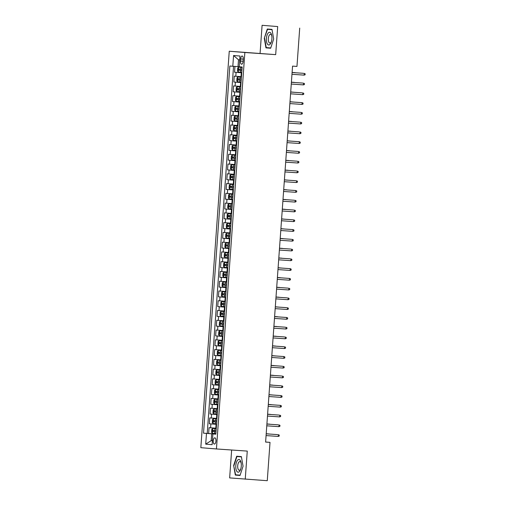 <?xml version="1.0" encoding="UTF-8"?>
<svg xmlns="http://www.w3.org/2000/svg" width="506" height="506" viewBox="0 0 506 506"><rect width="100%" height="100%" fill="white"/><g stroke="black" fill="none" stroke-linecap="round" stroke-linejoin="round"><path stroke-width="0.76" d="M215.942 441.055A3.131 1.354 -86 0 0 214.81 437.823A3.131 1.354 -86 0 0 213.241 440.834A3.131 1.354 -86 0 0 214.373 444.072A3.131 1.354 -86 0 0 215.942 441.055M231.647 450.011L229.648 477.904L267.269 480.7L270.014 442.37L265.612 442.016M229.25 51.232L200.831 447.683L216.435 448.955L244.853 52.497L229.25 51.232L275.681 54.642L277.693 26.565L262.089 25.3L260.078 53.377M262.089 25.3L277.693 26.565M234.955 66.412L234.537 72.244L241.748 72.744M241.463 76.691L234.259 76.147L233.835 82.01L241.046 82.51M240.761 86.45L233.557 85.912L233.139 91.776L240.344 92.275M240.065 96.216L232.855 95.678L232.437 101.535L239.648 102.041M239.363 105.982L232.159 105.444L231.735 111.301L238.946 111.801M238.661 115.747L231.457 115.21L231.04 121.067L238.244 121.566M237.965 125.513L230.755 124.976L230.338 130.833L237.548 131.332M237.263 135.279L230.059 134.741L229.635 140.598L236.846 141.098M236.561 145.045L229.357 144.501L228.94 150.364L236.144 150.864M235.866 154.804L228.655 154.267L228.238 160.13L235.448 160.63M235.163 164.57L227.959 164.033L227.536 169.889L234.746 170.395M234.461 174.336L227.257 173.798L226.84 179.655L234.044 180.155M233.766 184.102L226.555 183.564L226.138 189.421L233.348 189.921M233.064 193.868L225.859 193.33L225.436 199.187L232.646 199.687M232.362 203.633L225.157 203.096L224.74 208.953L231.944 209.452M231.666 213.399L224.455 212.855L224.038 218.718L231.248 219.218M230.964 223.159L223.76 222.621L223.336 228.484L230.546 228.984M230.262 232.924L223.057 232.387L222.64 238.244L229.844 238.75M229.566 242.69L222.355 242.153L221.938 248.01L229.148 248.509M228.864 252.456L221.66 251.918L221.236 257.775L228.446 258.275M228.162 262.222L220.958 261.684L220.54 267.541L227.744 268.041M227.466 271.988L220.255 271.45L219.838 277.307L227.049 277.807M226.764 281.753L219.56 281.209L219.136 287.073L226.346 287.572M226.062 291.513L218.858 290.975L218.44 296.839L225.644 297.338M225.366 301.279L218.156 300.741L217.738 306.598L224.949 307.104M224.664 311.045L217.46 310.507L217.036 316.364L224.247 316.864M223.962 320.81L216.758 320.273L216.34 326.13L223.544 326.629M223.266 330.576L216.056 330.038L215.638 335.895L222.849 336.395M222.564 340.342L215.36 339.804L214.936 345.661L222.147 346.161M221.862 350.108L214.658 349.564L214.24 355.427L221.445 355.927M221.166 359.867L213.956 359.33L213.538 365.193L220.749 365.693M220.464 369.633L213.26 369.095L212.836 374.952L220.047 375.458M219.762 379.399L212.558 378.861L212.14 384.718L219.345 385.218M219.066 389.165L211.856 388.627L211.438 394.484L218.649 394.984M218.364 398.93L211.16 398.393L210.736 404.25L217.947 404.749M217.662 408.696L210.458 408.159L210.041 414.016L217.245 414.515M216.966 418.462L209.756 417.918L209.339 423.781L216.549 424.281M299.71 28.096L296.965 66.425L292.557 66.115L265.612 442.067L270.014 442.37M240.66 58.936L240.502 61.081A3.036 1.309 -86 0 0 241.602 64.218A3.036 1.309 -86 0 0 243.12 61.296L243.272 59.145A3.036 1.309 -86 0 0 242.178 56.014A3.036 1.309 -86 0 0 240.66 58.936L243.272 59.113M215.841 434.116L212.887 433.933L215.841 434.173L242.159 67.013L239.205 66.773L239.977 56.033L233.57 55.508L232.798 66.254L229.844 66.014L203.526 433.174L211.685 433.794L211.198 440.631L212.4 440.726L211.198 440.631L205.708 444.154L206.48 433.414M212.887 433.933L212.115 444.673L205.708 444.154M216.543 424.319L209.339 423.781M216.264 428.221L215.809 428.19L216.087 424.287M217.245 414.553L210.041 414.016M217.947 404.787L210.736 404.25M218.643 395.022L211.438 394.484M219.345 385.256L212.14 384.718M220.047 375.496L212.836 374.952M220.742 365.73L213.538 365.193M221.445 355.965L214.24 355.427M222.147 346.199L214.936 345.661M222.842 336.433L215.638 335.895M223.544 326.667L216.34 326.13M224.247 316.901L217.036 316.364M224.942 307.142L217.738 306.598M225.644 297.376L218.44 296.839M226.346 287.61L219.136 287.073M227.042 277.845L219.838 277.307M227.744 268.079L220.54 267.541M228.446 258.313L221.236 257.775M229.142 248.547L221.938 248.01M229.844 238.788L222.64 238.244M230.546 229.022L223.336 228.484M231.242 219.256L224.038 218.718M231.944 209.49L224.74 208.953M232.646 199.725L225.436 199.187M233.342 189.959L226.138 189.421M234.044 180.193L226.84 179.655M234.746 170.433L227.536 169.889M235.442 160.668L228.238 160.13M236.144 150.902L228.94 150.364M236.846 141.136L229.635 140.598M237.542 131.37L230.338 130.833M238.244 121.604L231.04 121.067M238.946 111.839L231.735 111.301M239.642 102.079L232.437 101.535M240.344 92.313L233.139 91.776M241.046 82.548L233.835 82.01M241.741 72.782L234.537 72.244M233.544 66.305L207.226 433.427L215.847 434.047M215.809 428.19L209.06 427.684L208.636 433.547M239.699 59.898L238.497 59.797L238.003 66.634L232.798 66.254M239.211 66.716L238.003 66.634M245.246 479.169L247.263 451.093L216.435 448.955M275.681 54.642L244.853 52.497M215.847 434.085L211.685 433.794M207.226 433.427L203.526 433.174M238.497 59.797L233.57 55.508M264.284 38.247L265.954 47.861L270.653 48.241L273.676 39.006L272.007 29.392L267.307 29.013L264.284 38.247L267.535 29.323L272.057 29.69M240.034 475.457L243.057 466.222L241.381 456.608L236.681 456.229L233.658 465.463L235.334 475.077L240.034 475.457M269.609 47.861L270.666 48.197M269.654 48.114L265.954 47.861M238.99 475.077L240.046 475.412M239.034 475.33L235.334 475.077M240.129 475.166L235.606 474.799L233.658 465.463M304.093 75.128L305.099 74.799L305.169 73.825L304.22 73.37L304.093 75.128L291.975 74.281M303.461 73.307L292.101 72.516L303.461 73.307M242.127 67.406L238.579 67.171L237.687 68.057L237.478 70.985L238.25 72.035L241.779 72.295M238.604 67.153L242.127 67.412M241.994 69.265L238.895 69.037L238.813 70.214L241.912 70.435L240.078 70.296L240.16 69.126M295.03 72.624L292.107 72.421L295.03 72.624M271.899 38.861A6.363 2.751 -86 0 0 271.678 35.256A6.363 2.751 -86 0 0 268.787 32.51A6.363 2.751 -86 0 0 266.415 38.418A6.363 2.751 -86 0 0 267.927 44.648A6.363 2.751 -86 0 0 271.184 42.34A6.363 2.751 -86 0 0 271.899 38.861M271.798 35.901A4.358 1.885 -86 0 0 270.501 34.364A4.358 1.885 -86 0 0 268.325 38.557A4.358 1.885 -86 0 0 269.9 43.061A4.358 1.885 -86 0 0 271.393 41.713M267.535 29.323L272.051 29.652M270.748 47.95L266.226 47.583L264.606 38.273M240.299 460.466A6.363 2.751 -86 0 0 236.391 462.49A6.363 2.751 -86 0 0 236.77 471.238A6.363 2.751 -86 0 0 240.565 469.555A6.363 2.751 -86 0 0 241.058 462.471A6.363 2.751 -86 0 0 240.299 460.466M241.172 463.116A4.358 1.885 -86 0 0 240.786 462.237A4.358 1.885 -86 0 0 239.876 461.58A4.358 1.885 -86 0 0 237.845 464.666A4.358 1.885 -86 0 0 238.37 469.612A4.358 1.885 -86 0 0 239.275 470.27A4.358 1.885 -86 0 0 240.767 468.929M233.981 465.482L236.916 456.538L241.425 456.867M236.916 456.538L241.432 456.905M303.391 84.888L304.397 84.565L304.467 83.591L303.518 83.136L303.391 84.888L291.273 84.047M302.759 83.073L291.399 82.282L302.759 83.073M302.696 94.654L303.695 94.331L303.764 93.357L302.822 92.895L302.696 94.654L290.577 93.812M302.063 92.838L290.703 92.048L302.063 92.838M301.993 104.419L302.999 104.097L303.069 103.116L302.12 102.661L301.993 104.419L289.875 103.578M290.001 101.82L302.12 102.661L290.001 101.814M301.291 114.185L302.297 113.863L302.367 112.882L301.418 112.427L301.291 114.185L289.173 113.344M300.659 112.364L289.299 111.579L300.659 112.364M237.902 76.918L241.432 77.178L237.877 76.937L236.991 77.823L236.776 80.751L237.554 81.795L241.077 82.054M241.292 79.031L238.193 78.803L238.111 79.973L241.21 80.201L239.376 80.062L239.464 78.892M294.328 82.389L291.405 82.181L294.328 82.389M237.2 86.678L240.73 86.937L237.2 86.678L236.289 87.589L236.081 90.517L236.852 91.561L240.382 91.82M240.597 88.797L237.491 88.569L237.409 89.739L240.514 89.967L238.68 89.828L238.762 88.658M294.378 92.301L290.71 91.947M294.606 92.32L290.71 91.959M236.131 101.301L236.479 96.469L240.027 96.703L236.504 96.444L235.587 97.354L235.379 100.283L236.15 101.326L239.68 101.586M239.895 98.562L236.795 98.335L236.713 99.505L239.812 99.733M239.812 99.726L237.978 99.593L238.06 98.423M293.682 102.067L290.008 101.712M293.904 102.085L290.008 101.725M239.332 106.462L235.802 106.209L234.892 107.12L234.676 110.049L235.454 111.092L238.977 111.352M235.802 106.209L239.332 106.469M239.193 108.322L236.093 108.101L236.011 109.271L239.11 109.498L237.276 109.359L237.365 108.189M292.228 111.681L289.305 111.478L292.228 111.681M300.596 123.951L301.595 123.628L301.665 122.648L300.722 122.193L300.596 123.951L288.477 123.11M299.963 122.129L288.603 121.339L299.963 122.129M235.1 115.975L238.63 116.235L235.1 115.975L234.189 116.886L233.981 119.814L234.752 120.858L238.282 121.117M238.497 118.088L235.391 117.866L235.309 119.036L238.415 119.264L236.58 119.125L236.663 117.949M291.526 121.446L288.61 121.244L291.526 121.446M299.894 133.717L300.899 133.388L300.969 132.414L300.02 131.958L299.894 133.717L287.775 132.876M299.261 131.895L287.901 131.105L299.261 131.895M234.404 125.741L237.928 126L234.379 125.76L233.487 126.645L233.279 129.58L234.05 130.624L237.58 130.883M237.795 127.854L234.695 127.626L234.613 128.802L237.712 129.024L235.878 128.891L235.96 127.714M290.83 131.212L287.908 131.01L290.83 131.212M299.191 143.483L300.197 143.154L300.267 142.18L299.318 141.724L299.191 143.483L287.073 142.635M287.199 140.883L299.318 141.724L287.199 140.87M233.702 135.507L237.232 135.766L233.677 135.526L232.792 136.411L232.577 139.34L233.355 140.39L236.878 140.649M237.093 137.619L233.993 137.392L233.911 138.568L237.01 138.789M237.01 138.783L235.176 138.65L235.265 137.48M290.88 141.13L287.206 140.776M291.102 141.142L287.206 140.782M298.496 153.242L299.495 152.92L299.565 151.945L298.622 151.49L298.496 153.242L286.377 152.401M297.863 151.427L286.504 150.636L297.863 151.427M233 145.273L236.53 145.532L233 145.273L232.09 146.177L231.881 149.106L232.652 150.149L236.182 150.409M236.397 147.385L233.291 147.157L233.209 148.328L236.315 148.555L234.48 148.416L234.563 147.246M289.426 150.744L286.51 150.535L289.426 150.744M297.794 163.008L298.799 162.685L298.869 161.711L297.92 161.25L297.794 163.008L285.675 162.167M297.161 161.193L285.801 160.402L297.161 161.193M232.305 155.032L235.828 155.291L232.305 155.032L231.387 155.943L231.179 158.871L231.95 159.915L235.48 160.174M235.695 157.151L232.596 156.923L232.513 158.093L235.613 158.321L233.778 158.182L233.861 157.012M288.73 160.503L285.808 160.301L288.73 160.503M297.092 172.774L298.097 172.451L298.167 171.471L297.218 171.015L297.092 172.774L284.973 171.932M296.459 170.958L285.099 170.168L296.459 170.958M231.603 164.798L235.132 165.057L231.603 164.798L230.692 165.709L230.477 168.637L231.236 169.655L234.778 169.94M234.993 166.917L231.893 166.689L231.811 167.859L234.91 168.087L233.076 167.948L233.165 166.778M231.236 169.655L231.577 164.823M288.028 170.269L285.106 170.067L288.028 170.269M296.396 182.54L297.395 182.217L297.465 181.237L296.522 180.781L296.396 182.54L284.277 181.698M295.763 180.718L284.404 179.934L295.763 180.718M230.9 174.564L234.43 174.823L230.9 174.564L229.99 175.474L229.781 178.403L230.553 179.447L234.082 179.706M234.297 176.676L231.198 176.455L231.109 177.625L234.215 177.853L232.38 177.714L232.463 176.543M288.078 180.187L284.41 179.832M288.306 180.199L284.41 179.839M295.694 192.305L296.699 191.983L296.769 191.002L295.82 190.547L295.694 192.305L283.575 191.464M283.702 189.706L295.82 190.547L283.702 189.693M230.205 184.329L232.463 184.5L230.205 184.329L229.288 185.24L229.079 188.169L229.85 189.212L233.38 189.472M232.463 184.5L233.728 184.589L232.488 184.494L232.33 186.353L230.496 186.221L230.413 187.391L233.513 187.618M233.513 187.612L231.678 187.479L231.761 186.303M233.595 186.442L232.33 186.353M286.63 189.801L283.708 189.598L286.63 189.801M294.992 202.071L295.997 201.742L296.067 200.768L295.118 200.313L294.992 202.071L282.873 201.23M294.359 200.25L282.999 199.459L294.359 200.25M229.503 194.095L231.767 194.266L229.503 194.095L228.592 195L228.377 197.935L229.155 198.978L232.678 199.237M233.032 194.348L231.792 194.26L233.032 194.355M232.899 196.208L229.794 195.98L229.711 197.157L232.811 197.378L230.976 197.245L231.065 196.069M285.928 199.566L283.006 199.364L285.928 199.566M294.296 211.837L295.295 211.508L295.365 210.534L294.422 210.079L294.296 211.837L282.177 210.989M293.663 210.015L282.304 209.225L293.663 210.015M228.801 203.861L232.33 204.12L228.801 203.861L227.89 204.766L227.681 207.694L228.453 208.744L231.982 209.003M232.197 205.974L229.091 205.746L229.009 206.922L232.115 207.144L230.281 207.005L230.363 205.834M285.226 209.332L282.31 209.13L285.226 209.332M293.594 221.596L294.6 221.274L294.669 220.3L293.72 219.844L293.594 221.596L281.475 220.755M292.961 219.781L281.602 218.99L292.961 219.781M228.105 213.627L231.628 213.886L228.079 213.646L227.188 214.531L226.979 217.46L227.751 218.503L231.28 218.763M231.495 215.739L228.396 215.512L228.314 216.682L230.148 216.821L231.413 216.91L229.579 216.77L229.661 215.6M285.283 219.243L281.608 218.889M285.504 219.262L281.608 218.902M292.892 231.362L293.897 231.04L293.967 230.066L293.018 229.604L292.892 231.362L280.773 230.521M280.9 228.763L293.018 229.604L280.9 228.756M227.403 223.386L230.932 223.646L227.403 223.386L226.492 224.297L226.277 227.226L227.055 228.269L230.578 228.529M230.799 225.505L227.694 225.278L227.611 226.448L230.711 226.675M230.711 226.669L228.876 226.536L228.965 225.366M284.581 229.009L280.906 228.655M284.802 229.028L280.906 228.668M292.196 241.128L293.195 240.805L293.265 239.825L292.323 239.37L292.196 241.128L280.077 240.287M291.564 239.313L280.204 238.522L291.564 239.313M230.23 233.405L226.701 233.152L225.79 234.063L225.581 236.991L226.353 238.035L229.882 238.294M226.701 233.152L230.23 233.411M230.097 235.271L226.992 235.043L226.909 236.213L230.015 236.441L228.181 236.302L228.263 235.132M283.126 238.623L280.21 238.421L283.126 238.623M291.494 250.894L292.5 250.571L292.569 249.591L291.62 249.135L291.494 250.894L279.375 250.053M290.861 249.072L279.502 248.288L290.861 249.072M226.005 242.918L229.528 243.177L226.005 242.918L225.088 243.829L224.879 246.757L225.651 247.801L229.18 248.06M229.395 245.03L226.296 244.809L226.214 245.979L229.313 246.207L227.479 246.068L227.561 244.898M282.43 248.389L279.508 248.187L282.43 248.389M290.792 260.66L291.798 260.337L291.867 259.357L290.918 258.901L290.792 260.66L278.673 259.818M290.159 258.838L278.8 258.047L290.159 258.838M225.303 252.684L228.832 252.943L225.303 252.684L224.392 253.595L224.177 256.523L224.936 257.541L228.478 257.826M228.699 254.796L225.594 254.575L225.512 255.745L228.611 255.973L226.777 255.834L226.865 254.657M224.936 257.541L225.278 252.709M281.728 258.155L278.806 257.952L281.728 258.155M290.096 270.425L291.095 270.096L291.165 269.122L290.223 268.667L290.096 270.425L277.977 269.584M278.104 267.826L290.223 268.667L278.104 267.813M224.601 262.45L226.865 262.62L224.601 262.45L223.69 263.354L223.481 266.289L224.253 267.332L227.782 267.592M226.865 262.62L228.13 262.709L226.89 262.614L226.732 264.474L224.892 264.334L224.809 265.511L227.915 265.732L226.081 265.599L226.163 264.423M227.997 264.562L226.732 264.474M281.779 268.072L278.11 267.718M282.006 268.085L278.11 267.725M289.394 280.191L290.4 279.862L290.469 278.888L289.521 278.433L289.394 280.191L277.275 279.344M277.402 277.592L289.521 278.433L277.402 277.579M223.905 272.215L227.428 272.475L223.88 272.234L222.988 273.12L222.779 276.048L223.551 277.098L227.08 277.358M227.295 274.328L224.196 274.1L224.114 275.277L227.213 275.498L225.379 275.359L225.461 274.189M280.33 277.686L277.408 277.484L280.33 277.686M288.692 289.951L289.698 289.628L289.767 288.654L288.818 288.199L288.692 289.951L276.573 289.109M288.059 288.135L276.7 287.345L288.059 288.135M226.732 282.234L223.178 282L222.292 282.886L222.077 285.814L222.855 286.858L226.378 287.117M223.203 281.981L226.732 282.24M226.599 284.094L223.494 283.866L223.412 285.036L226.511 285.264L224.677 285.125L224.765 283.955M279.628 287.452L276.706 287.244L279.628 287.452M287.996 299.716L288.996 299.394L289.065 298.42L288.123 297.958L287.996 299.716L275.878 298.875M287.364 297.901L276.004 297.111L287.364 297.901M222.501 291.741L226.03 292L222.501 291.741L221.59 292.651L221.381 295.58L222.153 296.624L225.682 296.883M225.897 293.859L222.792 293.632L222.71 294.802L225.815 295.03L223.981 294.89L224.063 293.72M278.926 297.212L276.01 297.009L278.926 297.212M287.294 309.482L288.3 309.16L288.369 308.179L287.421 307.724L287.294 309.482L275.175 308.641M286.662 307.667L275.302 306.876L286.662 307.667M221.805 301.506L225.328 301.766L221.805 301.506L220.888 302.417L220.679 305.346L221.451 306.389L224.98 306.649M225.195 303.625L222.096 303.398L222.014 304.568L225.113 304.795L223.279 304.656L223.361 303.486M278.983 307.129L275.308 306.775M279.204 307.148L275.308 306.788M286.592 319.248L287.598 318.925L287.667 317.945L286.719 317.49L286.592 319.248L274.473 318.407M274.6 316.648L286.719 317.49L274.6 316.642M285.896 329.014L286.896 328.691L286.965 327.711L286.023 327.255L285.896 329.014L273.778 328.173M285.264 327.192L273.904 326.402L285.264 327.192M285.194 338.78L286.2 338.451L286.269 337.477L285.321 337.021L285.194 338.78L273.076 337.938M284.562 336.958L273.202 336.167L284.562 336.958M220.736 316.13L221.078 311.298L224.632 311.532L221.103 311.272L220.192 312.183L219.977 315.111L220.755 316.155L224.278 316.414M224.5 313.385L221.394 313.163L221.312 314.334L224.411 314.561M224.411 314.555L222.577 314.422L222.665 313.252M277.528 316.743L274.606 316.541L277.528 316.743M223.93 321.291L220.401 321.038L219.49 321.949L219.281 324.877L220.053 325.921L223.582 326.18M220.401 321.038L223.93 321.297M223.797 323.151L220.698 322.929L220.61 324.099L223.715 324.327L221.881 324.188L221.963 323.018M276.826 326.509L273.91 326.307L276.826 326.509M219.705 330.804L223.228 331.063L219.68 330.823L218.788 331.708L218.579 334.643L219.351 335.687L222.88 335.946M223.095 332.916L219.996 332.689L219.914 333.865L223.013 334.087L221.179 333.954L221.261 332.777M276.131 336.275L273.208 336.073L276.131 336.275M284.492 348.545L285.498 348.217L285.567 347.242L284.619 346.787L284.492 348.545L272.373 347.698M283.86 346.724L272.5 345.933L283.86 346.724M219.003 340.57L221.267 340.734L219.003 340.57L218.092 341.474L217.877 344.403L218.655 345.453L222.178 345.712M221.267 340.734L222.532 340.829L221.293 340.734L221.135 342.594L219.294 342.454L219.212 343.631L222.311 343.852L220.477 343.713L220.565 342.543M222.4 342.682L221.135 342.594M275.428 346.041L272.506 345.838L275.428 346.041M283.796 358.305L284.796 357.982L284.865 357.008L283.923 356.553L283.796 358.305L271.678 357.464M271.804 355.705L283.923 356.553L271.804 355.699M218.301 350.335L221.83 350.595L218.301 350.335L217.39 351.24L217.182 354.168L217.953 355.212L221.483 355.471M221.615 353.612L220.376 353.523L221.615 353.618M221.698 352.448L218.592 352.22L218.51 353.39L220.35 353.53L219.781 353.479L219.863 352.309M275.479 355.952L271.811 355.598M275.707 355.971L271.811 355.61M283.094 368.071L284.1 367.748L284.17 366.774L283.221 366.312L283.094 368.071L270.976 367.229M282.462 366.255L271.102 365.465L282.462 366.255M217.605 360.095L221.128 360.354L217.605 360.095L216.688 361.006L216.479 363.934L217.251 364.978L220.78 365.237M220.995 362.214L217.896 361.986L217.814 363.156L219.648 363.295L220.913 363.384L219.079 363.245L219.161 362.075M274.031 365.566L271.108 365.364L274.031 365.566M282.392 377.837L283.398 377.514L283.468 376.534L282.519 376.078L282.392 377.837L270.274 376.995M281.76 376.021L270.4 375.231L281.76 376.021M216.903 369.861L220.433 370.12L216.903 369.861L215.992 370.772L215.777 373.7L216.555 374.744L220.078 375.003M220.3 371.98L217.194 371.752L217.112 372.922L220.211 373.15L218.377 373.011L218.465 371.84M273.329 375.332L270.406 375.129L273.329 375.332M281.697 387.602L282.696 387.28L282.765 386.299L281.823 385.844L281.697 387.602L269.578 386.761M281.064 385.781L269.704 384.996L281.064 385.781M216.201 379.627L219.73 379.886L216.201 379.627L215.29 380.537L215.082 383.466L215.834 384.484L219.383 384.769M219.598 381.739L216.492 381.518L216.41 382.688L219.515 382.915L217.681 382.776L217.763 381.606M215.834 384.484L216.182 379.652M272.626 385.098L269.711 384.895L272.626 385.098M280.994 397.368L282 397.046L282.07 396.065L281.121 395.61L280.994 397.368L268.876 396.527M269.002 394.769L281.121 395.61L269.002 394.756M215.505 389.392L219.028 389.652L215.505 389.392L214.588 390.303L214.38 393.232L215.151 394.275L218.681 394.535M218.896 391.505L215.796 391.283L215.714 392.454L218.813 392.681L216.979 392.542L217.061 391.372M272.683 395.015L269.009 394.661M272.905 395.028L269.009 394.667M280.292 407.134L281.298 406.805L281.368 405.831L280.419 405.376L280.292 407.134L268.174 406.293M268.3 404.534L280.419 405.376L268.3 404.522M214.803 399.158L218.333 399.417L214.778 399.177L213.893 400.063L213.677 402.997L214.455 404.041L217.978 404.3M218.2 401.271L215.094 401.043L215.012 402.219L218.111 402.441L216.277 402.308L216.366 401.132M271.229 404.629L268.306 404.427L271.229 404.629M279.597 416.9L280.596 416.571L280.666 415.597L279.723 415.141L279.597 416.9L267.478 416.052M278.964 415.078L267.604 414.287L278.964 415.078M214.101 408.924L216.366 409.088L214.101 408.924L213.19 409.828L212.982 412.757L213.753 413.807L217.283 414.066M217.631 409.177L216.391 409.088L217.631 409.183M217.498 411.036L214.392 410.809L214.31 411.985L217.416 412.207L215.581 412.067L215.664 410.897M270.527 414.395L267.611 414.193L270.527 414.395M278.895 426.659L279.9 426.337L279.97 425.363L279.021 424.907L278.895 426.659L266.776 425.818M278.262 424.844L266.902 424.053L278.262 424.844M213.405 418.69L215.67 418.854L213.405 418.69L212.488 419.594L212.28 422.523L213.051 423.573L216.581 423.832M215.67 418.854L216.929 418.949L215.689 418.854L215.531 420.714L213.696 420.575L213.614 421.745L216.713 421.972L214.879 421.833L214.961 420.663M216.796 420.802L215.531 420.714M269.831 424.161L266.909 423.952L269.831 424.161M278.192 436.425L279.198 436.102L279.268 435.128L278.319 434.667L278.192 436.425L266.074 435.584M277.56 434.61L266.2 433.819L277.56 434.61M212.703 428.449L216.233 428.708L212.703 428.449L211.793 429.36L211.578 432.288L212.356 433.332L215.879 433.591M216.1 430.568L212.994 430.34L212.912 431.51L216.011 431.738L214.177 431.599L214.266 430.429M269.881 434.072L266.207 433.718M270.103 434.091L266.207 433.731M216.505 418.43L216.789 414.522M217.207 408.665L217.485 404.756M217.909 398.899L218.187 394.99M218.605 389.133L218.889 385.224M219.307 379.367L219.585 375.465M220.009 369.601L220.287 365.699M220.705 359.836L220.989 355.933M221.407 350.076L221.685 346.167M222.109 340.31L222.387 336.401M222.804 330.544L223.089 326.636M223.507 320.779L223.785 316.87M224.209 311.013L224.487 307.11M224.904 301.247L225.189 297.345M225.606 291.481L225.885 287.579M226.308 281.715L226.587 277.813M227.004 271.956L227.289 268.047M227.706 262.19L227.985 258.281M228.408 252.424L228.687 248.516M229.104 242.659L229.389 238.756M229.806 232.893L230.085 228.99M230.508 223.127L230.787 219.225M231.204 213.361L231.489 209.459M231.906 203.602L232.184 199.693M232.608 193.836L232.886 189.927M233.304 184.07L233.589 180.161M234.006 174.304L234.284 170.402M234.708 164.539L234.986 160.636M235.404 154.773L235.688 150.87M236.106 145.007L236.384 141.104M236.808 135.247L237.086 131.339M237.504 125.482L237.788 121.573M238.206 115.716L238.484 111.807M238.908 105.95L239.186 102.048M239.604 96.184L239.888 92.282M240.306 86.418L240.584 82.516M241.008 76.653L241.286 72.75M235.796 76.273L236.074 72.371M210.597 427.81L210.875 423.901M211.299 418.045L211.578 414.142M211.995 408.279L212.28 404.376M212.697 398.513L212.975 394.61M213.399 388.753L213.677 384.845M214.095 378.988L214.38 375.079M214.797 369.222L215.075 365.313M215.499 359.456L215.777 355.547M216.195 349.69L216.479 345.788M216.897 339.924L217.175 336.022M217.599 330.159L217.877 326.256M218.295 320.399L218.579 316.49M218.997 310.633L219.275 306.725M219.699 300.868L219.977 296.959M220.395 291.102L220.679 287.193M221.097 281.336L221.375 277.433M221.799 271.57L222.077 267.668M222.495 261.804L222.779 257.902M223.197 252.045L223.475 248.136M223.899 242.279L224.177 238.37M224.594 232.513L224.879 228.604M225.296 222.748L225.575 218.839M225.999 212.982L226.277 209.079M226.694 203.216L226.979 199.313M227.396 193.45L227.675 189.548M228.098 183.691L228.377 179.782M228.794 173.925L229.079 170.016M229.496 164.159L229.775 160.25M230.198 154.393L230.477 150.484M230.894 144.627L231.179 140.725M231.596 134.862L231.874 130.959M232.298 125.096L232.577 121.193M232.994 115.336L233.279 111.428M233.696 105.571L233.974 101.662M234.398 95.805L234.676 91.896M235.094 86.039L235.379 82.13M243.12 61.264L240.502 61.081M238.579 67.171L238.231 72.004M240.647 70.347L240.514 72.2M240.862 67.317L240.73 69.177M240.078 70.296L238.813 70.214M237.877 76.937L237.535 81.77M239.945 80.112L239.812 81.966M240.167 77.083L240.034 78.942M239.376 80.062L238.111 79.973M237.181 86.703L236.833 91.535M239.249 89.878L239.117 91.731M239.464 86.849L239.332 88.702M238.68 89.828L237.409 89.739M238.547 99.644L238.415 101.497M238.762 96.614L238.63 98.468M237.978 99.593L236.713 99.505M235.777 106.235L235.435 111.067M237.845 109.404L237.712 111.263M238.067 106.38L237.934 108.233M237.276 109.359L236.011 109.271M235.081 116L234.733 120.833M237.15 119.169L237.017 121.029M237.365 116.146L237.232 117.999M236.58 119.125L235.309 119.036M234.379 125.76L234.031 130.599M236.447 128.935L236.315 130.788M236.663 125.912L236.53 127.765M235.878 128.891L234.613 128.802M233.677 135.526L233.336 140.358M235.745 138.701L235.613 140.554M235.967 135.671L235.834 137.531M235.176 138.65L233.911 138.568M232.981 145.292L232.633 150.124M235.05 148.467L234.917 150.32M235.265 145.437L235.132 147.297M234.48 148.416L233.209 148.328M232.279 155.057L231.931 159.89M234.348 158.233L234.215 160.086M234.563 155.203L234.43 157.056M233.778 158.182L232.513 158.093M233.645 167.998L233.513 169.852M233.867 164.969L233.734 166.822M233.076 167.948L231.811 167.859M230.881 174.589L230.534 179.421M232.95 177.758L232.817 179.617M233.165 174.734L233.032 176.588M232.38 177.714L231.109 177.625M230.179 184.355L229.832 189.187M232.248 187.524L232.115 189.383M231.678 187.479L230.413 187.391M229.477 194.114L229.136 198.953M231.546 197.289L231.413 199.143M231.767 194.266L231.634 196.119M230.976 197.245L229.711 197.157M228.782 203.88L228.434 208.712M230.85 207.055L230.717 208.908M231.065 204.026L230.932 205.885M230.281 207.005L229.009 206.922M228.079 213.646L227.732 218.478M230.148 216.821L230.015 218.674M230.363 213.791L230.23 215.651M229.579 216.77L228.314 216.682M227.377 223.412L227.036 228.244M229.452 226.587L229.313 228.44M229.667 223.557L229.534 225.41M228.876 226.536L227.611 226.448M226.682 233.177L226.334 238.01M228.75 236.353L228.617 238.206M228.965 233.323L228.832 235.176M228.181 236.302L226.909 236.213M225.98 242.943L225.632 247.776M228.048 246.112L227.915 247.972M228.263 243.089L228.13 244.942M227.479 246.068L226.214 245.979M227.352 255.878L227.213 257.737M227.567 252.855L227.434 254.708M226.777 255.834L225.512 255.745M224.582 262.469L224.234 267.307M226.65 265.644L226.517 267.497M226.081 265.599L224.809 265.511M223.88 272.234L223.532 277.067M225.948 275.409L225.815 277.263M226.163 272.38L226.03 274.239M225.379 275.359L224.114 275.277M223.178 282L222.836 286.832M225.252 285.175L225.113 287.029M225.467 282.146L225.334 284.005M224.677 285.125L223.412 285.036M222.482 291.766L222.134 296.598M224.55 294.941L224.417 296.794M224.765 291.911L224.632 293.765M223.981 294.89L222.71 294.802M221.78 301.532L221.432 306.364M223.848 304.707L223.715 306.56M224.063 301.677L223.93 303.53M223.279 304.656L222.014 304.568M223.152 314.466L223.013 316.326M223.367 311.443L223.235 313.296M222.577 314.422L221.312 314.334M220.382 321.063L220.034 325.896M222.45 324.232L222.317 326.092M222.665 321.209L222.532 323.062M221.881 324.188L220.61 324.099M219.68 330.823L219.332 335.661M221.748 333.998L221.615 335.851M221.963 330.975L221.83 332.828M221.179 333.954L219.914 333.865M218.978 340.589L218.636 345.427M221.052 343.764L220.913 345.617M220.477 343.713L219.212 343.631M218.282 350.354L217.934 355.187M220.35 353.53L220.218 355.383M220.565 350.5L220.433 352.359M219.781 353.479L218.51 353.39M217.58 360.12L217.232 364.952M219.648 363.295L219.515 365.149M219.863 360.266L219.73 362.119M219.079 363.245L217.814 363.156M216.878 369.886L216.536 374.718M218.953 373.061L218.813 374.914M219.168 370.031L219.035 371.885M218.377 373.011L217.112 372.922M218.25 382.821L218.118 384.68M218.465 379.797L218.333 381.65M217.681 382.776L216.41 382.688M215.48 389.418L215.132 394.25M217.548 392.586L217.416 394.446M217.77 389.563L217.631 391.416M216.979 392.542L215.714 392.454M214.778 399.177L214.436 404.016M216.853 402.352L216.72 404.205M217.068 399.329L216.935 401.182M216.277 402.308L215.012 402.219M214.082 408.943L213.734 413.781M216.151 412.118L216.018 413.971M216.366 409.088L216.233 410.948M215.581 412.067L214.31 411.985M213.38 418.709L213.032 423.541M215.448 421.884L215.316 423.737M214.879 421.833L213.614 421.745M212.678 428.474L212.337 433.307M214.753 431.65L214.62 433.503M214.968 428.62L214.835 430.473M214.177 431.599L212.912 431.51"/></g></svg>

